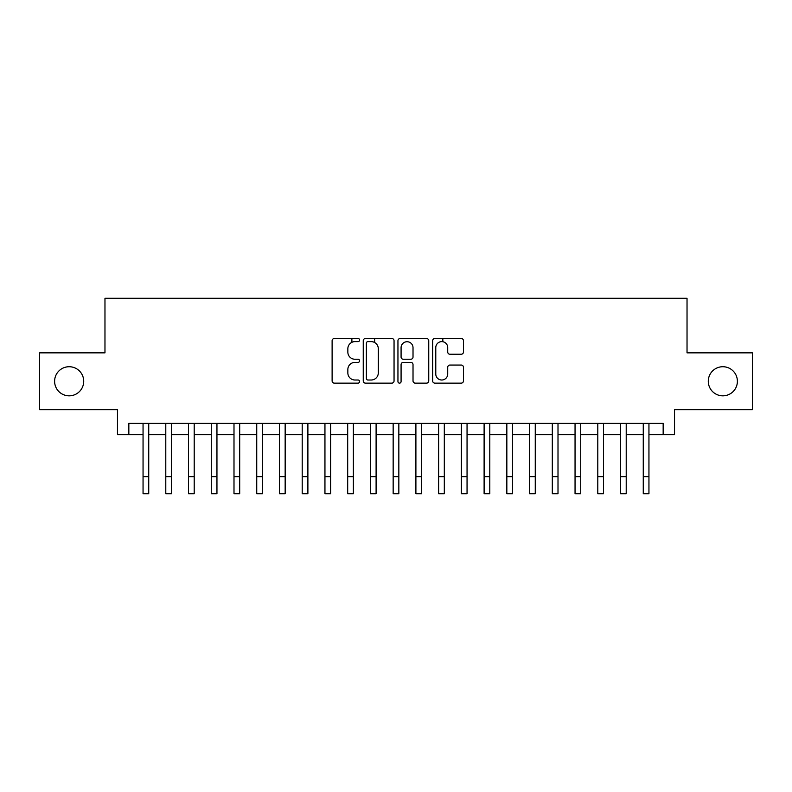 <?xml version="1.0" encoding="UTF-8"?>
<svg xmlns="http://www.w3.org/2000/svg" width="792" height="792" viewBox="0 0 792 792"><rect width="100%" height="100%" fill="white"/><g stroke="black" fill="none" stroke-linecap="round" stroke-linejoin="round"><path stroke-width="1.19" d="M359.618 340.055A1.564 1.564 0 0 0 358.063 338.501L334.343 338.501A2.228 2.228 0 0 0 332.115 340.728L332.115 380.902A2.228 2.228 0 0 0 334.343 383.13L358.063 383.13A1.564 1.564 0 0 0 359.618 381.566A1.564 1.564 0 0 0 358.063 380.012L354.994 380.012A7.138 7.138 0 0 1 347.846 372.864L347.846 369.517A7.138 7.138 0 0 1 354.994 362.38L358.063 362.38A1.564 1.564 0 0 0 359.618 360.815A1.564 1.564 0 0 0 358.063 359.251L354.994 359.251A7.138 7.138 0 0 1 347.846 352.113L347.846 348.767A7.138 7.138 0 0 1 354.994 341.619L358.063 341.619A1.564 1.564 0 0 0 359.618 340.055M708.286 381.279A14.553 14.553 0 0 0 722.839 395.832A14.553 14.553 0 0 0 737.392 381.279A14.553 14.553 0 0 0 722.839 366.726A14.553 14.553 0 0 0 708.286 381.279M54.608 381.279A14.553 14.553 0 0 0 69.161 395.832A14.553 14.553 0 0 0 83.714 381.279A14.553 14.553 0 0 0 69.161 366.726A14.553 14.553 0 0 0 54.608 381.279M461.221 354.232A2.228 2.228 0 0 0 463.459 351.995L463.459 340.728A2.228 2.228 0 0 0 461.221 338.501L434.887 338.501A2.228 2.228 0 0 0 432.66 340.728L432.66 380.902A2.228 2.228 0 0 0 434.887 383.13L461.221 383.13A2.228 2.228 0 0 0 463.459 380.902L463.459 367.29A2.228 2.228 0 0 0 461.221 365.053L449.955 365.053A2.228 2.228 0 0 0 447.718 367.29L447.718 374.042A5.97 5.97 0 0 1 441.748 380.012A5.97 5.97 0 0 1 435.778 374.042L435.778 347.589A5.97 5.97 0 0 1 441.748 341.619A5.97 5.97 0 0 1 447.718 347.589L447.718 351.995A2.228 2.228 0 0 0 449.955 354.232L461.221 354.232M128.839 434.709L128.839 423.344L663.161 423.344L663.161 434.709L674.527 434.709L674.527 409.702L752.4 409.702L752.4 352.856L687.03 352.856L687.03 298.287L104.97 298.287L104.97 352.856L39.6 352.856L39.6 409.702L117.473 409.702L117.473 434.709L143.055 434.709M394.05 340.728A2.228 2.228 0 0 0 391.812 338.501L365.478 338.501A2.228 2.228 0 0 0 363.251 340.728L363.251 380.902A2.228 2.228 0 0 0 365.478 383.13L391.812 383.13A2.228 2.228 0 0 0 394.05 380.902L394.05 340.728M400.188 338.501L426.522 338.501A2.228 2.228 0 0 1 428.749 340.728L428.749 380.902A2.228 2.228 0 0 1 426.522 383.13L415.246 383.13A2.228 2.228 0 0 1 413.018 380.902L413.018 364.607A2.228 2.228 0 0 0 410.781 362.38L403.306 362.38A2.228 2.228 0 0 0 401.079 364.607L401.079 381.566A1.564 1.564 0 0 1 399.514 383.13A1.564 1.564 0 0 1 397.95 381.566L397.95 340.728A2.228 2.228 0 0 1 400.188 338.501M148.738 434.709L165.785 434.709M171.478 434.709L188.526 434.709M194.208 434.709L211.266 434.709M216.949 434.709L233.996 434.709M239.689 434.709L256.737 434.709M262.419 434.709L279.477 434.709M285.16 434.709L302.207 434.709M307.89 434.709L324.948 434.709M330.63 434.709L347.688 434.709M353.371 434.709L370.418 434.709M376.101 434.709L393.159 434.709M398.841 434.709L415.899 434.709M421.582 434.709L438.629 434.709M444.312 434.709L461.37 434.709M467.052 434.709L484.11 434.709M489.793 434.709L506.84 434.709M512.523 434.709L529.581 434.709M535.263 434.709L552.311 434.709M558.004 434.709L575.051 434.709M580.734 434.709L597.792 434.709M603.474 434.709L620.522 434.709M626.215 434.709L643.262 434.709M648.945 434.709L663.161 434.709M367.933 341.619A1.564 1.564 0 0 0 366.369 343.183L366.369 378.447A1.564 1.564 0 0 0 367.933 380.012L371.171 380.012A7.138 7.138 0 0 0 378.309 372.864L378.309 348.767A7.138 7.138 0 0 0 371.171 341.619L367.933 341.619M413.018 347.708A5.97 5.97 0 0 0 407.048 341.728A5.97 5.97 0 0 0 401.079 347.708L401.079 357.024A2.228 2.228 0 0 0 403.306 359.251L410.781 359.251A2.228 2.228 0 0 0 413.018 357.024L413.018 347.708M143.055 476.655L148.738 476.655L148.738 493.713L143.055 493.713L143.055 423.344M148.738 476.655L148.738 423.344M165.785 476.655L171.478 476.655L171.478 493.713L165.785 493.713L165.785 423.344M171.478 476.655L171.478 423.344M188.526 476.655L194.208 476.655L194.208 493.713L188.526 493.713L188.526 423.344M194.208 476.655L194.208 423.344M211.266 476.655L216.949 476.655L216.949 493.713L211.266 493.713L211.266 423.344M216.949 476.655L216.949 423.344M233.996 476.655L239.689 476.655L239.689 493.713L233.996 493.713L233.996 423.344M239.689 476.655L239.689 423.344M256.737 476.655L262.419 476.655L262.419 493.713L256.737 493.713L256.737 423.344M262.419 476.655L262.419 423.344M279.477 476.655L285.16 476.655L285.16 493.713L279.477 493.713L279.477 423.344M285.16 476.655L285.16 423.344M302.207 476.655L307.89 476.655L307.89 493.713L302.207 493.713L302.207 423.344M307.89 476.655L307.89 423.344M324.948 476.655L330.63 476.655L330.63 493.713L324.948 493.713L324.948 423.344M330.63 476.655L330.63 423.344M347.688 476.655L353.371 476.655L353.371 493.713L347.688 493.713L347.688 423.344M353.371 476.655L353.371 423.344M351.886 342.332L351.886 338.501M370.418 476.655L376.101 476.655L376.101 493.713L370.418 493.713L370.418 423.344M376.101 476.655L376.101 423.344M374.626 342.51L374.626 338.501M393.159 476.655L398.841 476.655L398.841 493.713L393.159 493.713L393.159 423.344M398.841 476.655L398.841 423.344M415.899 476.655L421.582 476.655L421.582 493.713L415.899 493.713L415.899 423.344M421.582 476.655L421.582 423.344M438.629 476.655L444.312 476.655L444.312 493.713L438.629 493.713L438.629 423.344M444.312 476.655L444.312 423.344M442.837 341.718L442.837 338.501M461.37 476.655L467.052 476.655L467.052 493.713L461.37 493.713L461.37 423.344M467.052 476.655L467.052 423.344M484.11 476.655L489.793 476.655L489.793 493.713L484.11 493.713L484.11 423.344M489.793 476.655L489.793 423.344M506.84 476.655L512.523 476.655L512.523 493.713L506.84 493.713L506.84 423.344M512.523 476.655L512.523 423.344M529.581 476.655L535.263 476.655L535.263 493.713L529.581 493.713L529.581 423.344M535.263 476.655L535.263 423.344M552.311 476.655L558.004 476.655L558.004 493.713L552.311 493.713L552.311 423.344M558.004 476.655L558.004 423.344M575.051 476.655L580.734 476.655L580.734 493.713L575.051 493.713L575.051 423.344M580.734 476.655L580.734 423.344M597.792 476.655L603.474 476.655L603.474 493.713L597.792 493.713L597.792 423.344M603.474 476.655L603.474 423.344M620.522 476.655L626.215 476.655L626.215 493.713L620.522 493.713L620.522 423.344M626.215 476.655L626.215 423.344M643.262 476.655L648.945 476.655L648.945 493.713L643.262 493.713L643.262 423.344M648.945 476.655L648.945 423.344"/></g></svg>
